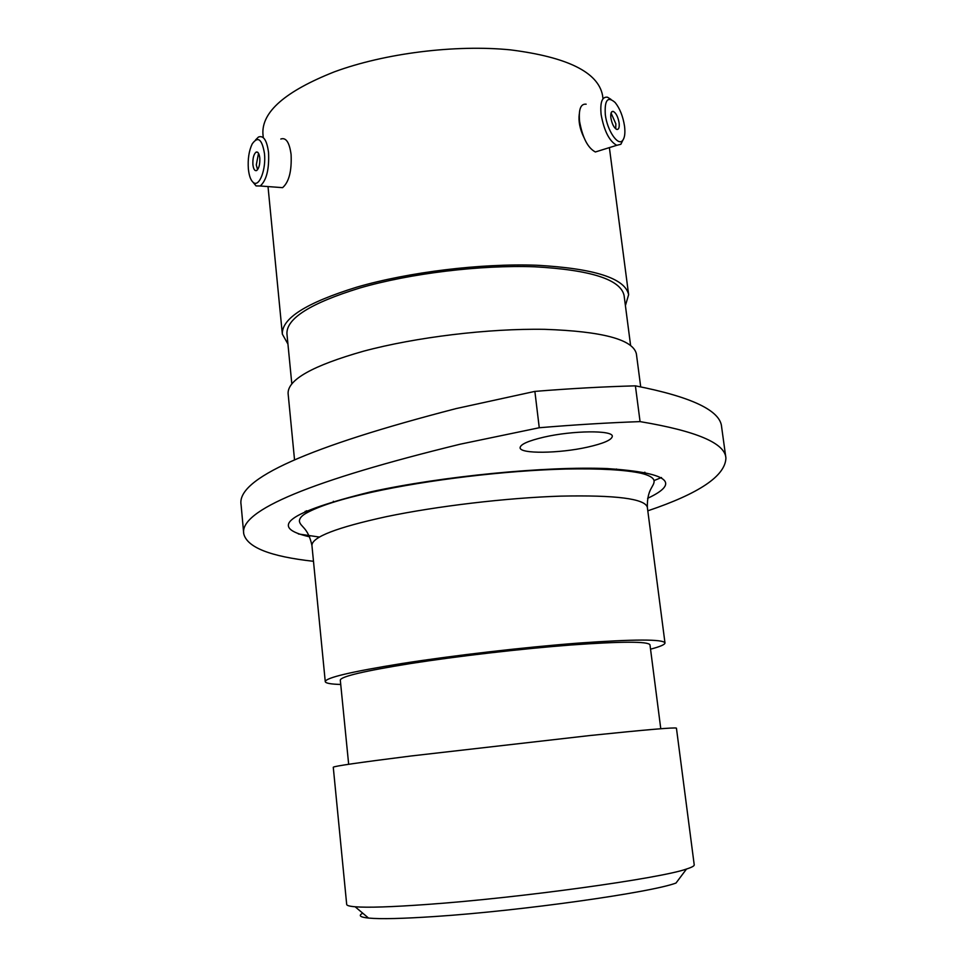 <?xml version="1.0" encoding="UTF-8"?>
<svg xmlns="http://www.w3.org/2000/svg" width="967" height="967" viewBox="0 0 967 967"><rect width="100%" height="100%" fill="white"/><g stroke="black" fill="none" stroke-linecap="round" stroke-linejoin="round"><path stroke-width="1.45" d="M248.374 169.032C249.135 176.139 250.876 180.684 253.572 182.666C259.398 187.211 266.251 169.152 264.462 153.487C262.033 139.055 257.935 135.876 252.182 143.95C248.942 150.792 247.673 159.156 248.374 169.032M255.554 139.925L258.479 137.024C263.568 135.175 266.928 140.372 268.548 152.593C269.297 169.201 266.529 180.333 260.244 185.99L256.05 185.918L253.124 182.34M259.797 157.996C259.192 153.415 257.935 151.456 256.025 152.157C253.668 154.285 252.629 158.443 252.907 164.656C253.499 169.249 254.768 171.195 256.69 170.506C259.035 168.379 260.075 164.209 259.797 157.996M258.527 153.269L256.291 164.922L257.585 169.684M280.817 139.03C286.014 137.217 289.435 142.379 291.091 154.515C291.841 171.014 289.012 182.062 282.594 187.658L277.904 187.308M605.306 114.59C607.095 130.279 617.865 146.331 622.53 140.566C624.706 138.015 625.383 133.204 624.525 126.109C622.99 116.342 619.871 108.485 615.169 102.55C607.735 95.963 604.448 99.976 605.306 114.59M622.893 140.142L620.85 144.288L616.753 145.316C609.355 141.23 604.145 131.004 601.136 114.65C599.963 102.369 602.078 96.555 607.457 97.208L610.975 99.371M619.11 122.869C617.986 116.765 616.039 112.934 613.247 111.398C611.229 111.157 610.443 113.332 610.89 117.938C612.014 124.054 613.972 127.886 616.741 129.421C618.771 129.663 619.569 127.487 619.11 122.869M615.689 128.829L615.87 123.897L611.071 113.042M599.866 150.574L595.37 151.976C587.839 147.975 582.593 137.846 579.608 121.6C578.484 109.392 580.671 103.59 586.147 104.194M579.269 114.046C578.339 121.25 579.849 128.974 583.802 137.217M686.51 869.031C691.804 867.339 694.366 865.948 694.221 864.861L676.429 728.127C674.881 727.269 646.065 729.734 589.991 735.524L411.229 755.964C359.978 762.419 333.99 766.166 333.264 767.218L346.694 904.447C346.79 905.547 349.607 906.321 355.143 906.78C367.738 907.759 391.635 906.986 426.846 904.459C519.509 897.968 660.642 878.374 686.51 869.031L676.006 883.04C651.274 892.468 521.261 910.841 435.464 916.474C402.804 918.662 380.49 919.206 368.536 918.07C360.038 917.187 358.116 915.568 362.758 913.211M243.744 533.796L241.085 504.762C236.311 478.967 308.026 446.899 456.231 408.558L534.872 391.393L539.26 427.74L460.256 444.179C311.326 480.599 239.163 510.467 243.744 533.796C247.105 547.395 270.349 556.557 313.477 561.295M587.404 447.165C603.565 443.515 611.869 439.888 612.304 436.298C613.042 430.073 572.718 430.436 543.925 437.144C528.248 440.831 520.306 444.373 520.101 447.769C519.883 454.055 559.131 453.547 587.404 447.165M348.664 764.293L340.299 680.103C340.795 676.513 364.233 670.989 410.612 663.531C457.681 656.17 522.18 648.712 571.243 644.977C621.89 641.363 648.132 641.314 649.981 644.82L660.775 728.731M340.735 684.467C330.762 684.177 325.601 683.234 325.263 681.638C325.698 677.734 351.19 671.702 401.728 663.555C453.366 655.445 524.525 647.213 578.532 643.091C634.231 639.127 663.048 639.078 664.982 642.934C665.006 644.554 660.195 646.645 650.537 649.171M294.524 459.7L288.106 393.545C287.562 379.729 312.728 365.611 363.592 351.178C415.786 337.169 488.698 328.357 544.699 329.336C602.501 331.33 633.059 339.514 636.383 353.862L640.698 386.824M291.816 383.887L286.945 333.857C286.256 318.481 310.516 303.215 359.712 288.033C410.117 273.383 480.502 264.825 534.751 266.795C590.801 269.926 620.572 279.475 624.078 295.443L630.581 345.292M287.936 344.047L282.34 334.123C281.615 318.385 306.466 302.719 356.883 287.126C408.642 272.041 481.07 263.217 536.854 265.248C594.451 268.463 625.045 278.278 628.635 294.669L625.407 305.596M263.254 137.447L262.927 134.002C261.586 111.93 285.398 91.212 334.34 71.848C384.624 53.258 455.457 44.385 510.491 49.873C567.399 57.077 598.09 72.223 602.538 95.31L602.973 98.67M319.448 537.06L298.38 533.965M534.872 391.393C570.095 388.553 603.601 386.703 635.404 385.845C691.876 396.917 720.62 410.673 721.636 427.076L725.915 458.092C725.129 443.212 696.506 431.052 640.069 421.612C608.195 422.736 574.591 424.779 539.26 427.74M661.501 477.529L654.055 480.563M635.404 385.845L640.069 421.612M647.805 510.818C699.226 493.496 725.262 475.933 725.915 458.092M647.334 507.204C644.796 498.658 615.882 494.971 560.618 496.131C507.059 497.824 436.927 506.104 386.28 516.68C336.721 527.498 311.93 537.072 311.93 545.412C307.953 526.942 300.217 527.039 299.395 521.104C299.456 518.312 301.728 515.677 306.213 513.175C318.856 506.116 340.807 499.105 372.053 492.179C427.752 479.874 505.983 470.518 565.683 469.043C599.891 468.391 625.008 469.793 641.024 473.238C649.038 475.196 653.39 477.686 654.079 480.696C654.599 486.667 647.044 488.311 647.334 507.204L664.982 642.934M309.633 536.818C267.533 527.317 287.9 512.341 370.736 491.865C441.726 476.248 546.331 466.058 607.421 468.584C667.871 472.658 681.276 482.569 647.636 498.307M305.113 511.386L308.413 511.93M253.572 182.666L256.05 185.918M257.73 152.303L256.025 152.157M260.244 185.99L282.594 187.658M622.53 140.566L620.85 144.288M611.627 111.918L613.247 111.398M616.753 145.316L595.37 151.976M644.904 472.234L642.028 473.479M368.536 918.07L355.143 906.78M325.263 681.638L311.93 545.412M282.34 334.123L268.016 186.571M628.635 294.669L609.379 147.613M306.43 510.794L309.5 511.374M333.361 501.281L333.458 502.187M616.511 469.019L616.632 469.926"/></g></svg>
